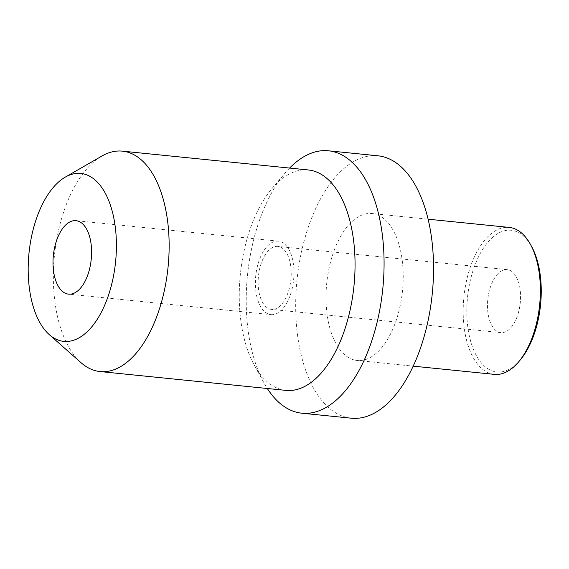<?xml version="1.0" encoding="UTF-8"?>
<svg xmlns="http://www.w3.org/2000/svg" width="569" height="569" viewBox="0 0 569 569"><rect width="100%" height="100%" fill="white"/><g stroke="black" fill="none" stroke-linecap="round" stroke-linejoin="round"><path stroke-width="0.43" stroke-dasharray="2.85 2.13" d="M101.972 156.006A110.777 57.106 -84.2 0 0 54.432 255.602A110.777 57.106 -84.2 0 0 81.047 362.709M286.001 390.391A110.777 57.106 95.8 0 1 269.614 383.691A110.777 57.106 -84.2 0 1 254.066 364.757L263.845 382.688A131.873 67.981 -84.2 0 0 267.288 388.492M308.313 169.96A110.777 57.106 -84.2 0 0 271.89 188.673A110.777 57.106 -84.2 0 0 254.066 364.757M289.607 168.068A131.873 67.981 -84.2 0 0 285.069 173.068A131.873 67.981 -84.2 0 0 263.845 382.688M351.329 418.208A131.873 67.981 95.8 0 1 331.827 410.242A131.873 67.981 -84.2 0 1 299.749 260.502A131.873 67.981 -84.2 0 1 377.894 155.799M372.055 213.531A73.849 38.066 -84.2 0 1 382.98 217.991A73.849 38.066 95.8 0 1 400.939 301.84A73.849 38.066 95.8 0 1 357.176 360.476A73.849 38.066 95.8 0 1 346.251 356.016A73.849 38.066 -84.2 0 1 328.285 272.167A73.849 38.066 -84.2 0 1 372.055 213.531L428.087 219.2M494.34 374.366A73.849 38.066 95.8 0 1 483.415 369.9A73.849 38.066 95.8 0 1 465.449 286.051A73.849 38.066 95.8 0 1 509.219 227.415M520.265 359.942A71.21 36.708 95.8 0 1 486.317 367.666A71.21 36.708 95.8 0 1 471.288 276.52A71.21 36.708 95.8 0 1 521.737 234.57A71.21 36.708 95.8 0 1 531.731 246.747M511.894 271.541A31.651 16.316 -84.2 0 0 507.214 269.628A31.651 16.316 -84.2 0 0 488.458 294.756A31.651 16.316 -84.2 0 0 496.161 330.696A31.651 16.316 -84.2 0 0 500.841 332.609A31.651 16.316 -84.2 0 0 519.597 307.48A31.651 16.316 -84.2 0 0 511.894 271.541M282.537 248.319A31.651 16.316 -84.2 0 0 277.857 246.413A31.651 16.316 -84.2 0 0 259.101 271.541A31.651 16.316 -84.2 0 0 266.797 307.473A31.651 16.316 95.8 0 0 271.484 309.387A31.651 16.316 95.8 0 0 290.24 284.258A31.651 16.316 95.8 0 0 282.537 248.319M270.951 314.636A36.928 19.033 95.8 0 0 292.836 285.318A36.928 19.033 95.8 0 0 283.853 243.39A36.928 19.033 -84.2 0 0 278.39 241.164A36.928 19.033 -84.2 0 0 256.505 270.481A36.928 19.033 -84.2 0 0 265.488 312.402A36.928 19.033 95.8 0 0 270.951 314.636L68.579 294.152M271.89 188.673L285.069 173.068M357.176 360.476L413.208 366.151M507.214 269.628L277.857 246.413M500.841 332.609L271.484 309.387M278.39 241.164L76.018 220.672"/><path stroke-width="0.85" d="M93.28 178.538A84.404 43.507 -84.2 0 0 65.236 177.144A84.404 43.507 -84.2 0 0 29.012 253.027A84.404 43.507 -84.2 0 0 49.29 334.636A84.404 43.507 -84.2 0 0 51.31 336.279A84.404 43.507 95.8 0 0 111.097 286.563A84.404 43.507 95.8 0 0 93.28 178.538M81.481 222.906A36.928 19.033 -84.2 0 0 76.018 220.672A36.928 19.033 -84.2 0 0 54.133 249.99A36.928 19.033 -84.2 0 0 63.116 291.918A36.928 19.033 -84.2 0 0 68.579 294.152A36.928 19.033 -84.2 0 0 90.457 264.834A36.928 19.033 -84.2 0 0 81.481 222.906M49.29 334.636L81.047 362.709A110.777 57.106 -84.2 0 0 83.7 364.871A110.777 57.106 95.8 0 0 100.087 371.564A110.777 57.106 95.8 0 0 165.735 283.611A110.777 57.106 95.8 0 0 138.786 157.833A110.777 57.106 -84.2 0 0 122.399 151.141A110.777 57.106 -84.2 0 0 101.972 156.006L65.236 177.144M122.399 151.141L308.313 169.96A110.777 57.106 -84.2 0 1 324.7 176.653A110.777 57.106 95.8 0 1 351.642 302.431A110.777 57.106 95.8 0 1 286.001 390.391L100.087 371.564M267.288 388.492A131.873 67.981 -84.2 0 0 282.352 405.235A131.873 67.981 95.8 0 0 301.862 413.201A131.873 67.981 95.8 0 0 380.014 308.498A131.873 67.981 95.8 0 0 347.936 158.758A131.873 67.981 -84.2 0 0 328.427 150.792A131.873 67.981 -84.2 0 0 289.607 168.068M328.427 150.792L377.894 155.799A131.873 67.981 -84.2 0 1 397.404 163.765A131.873 67.981 95.8 0 1 429.481 313.505A131.873 67.981 95.8 0 1 351.329 418.208L301.862 413.201M428.087 219.2L509.219 227.415A73.849 38.066 95.8 0 1 520.144 231.875A73.849 38.066 95.8 0 1 530.507 244.506A73.849 38.066 95.8 0 1 518.622 361.891A73.849 38.066 95.8 0 1 494.34 374.366L413.208 366.151M530.507 244.506L531.731 246.747A71.21 36.708 95.8 0 1 520.265 359.942L518.622 361.891"/></g></svg>
